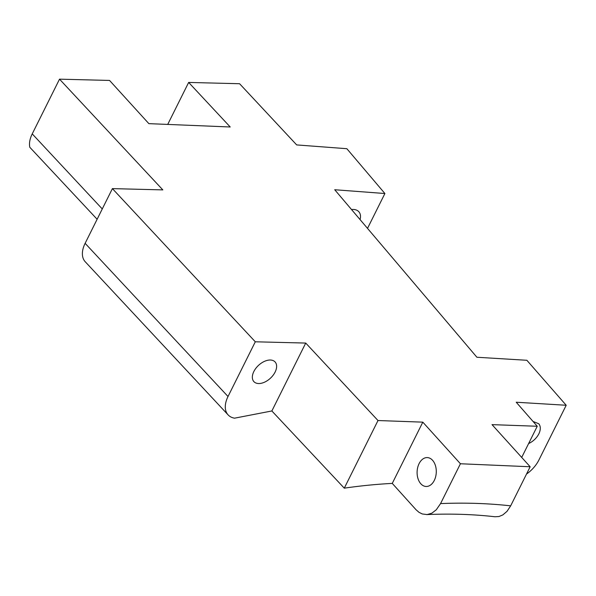 <?xml version="1.0" encoding="UTF-8"?>
<svg xmlns="http://www.w3.org/2000/svg" width="596" height="596" viewBox="0 0 596 596"><rect width="100%" height="100%" fill="white"/><g stroke="black" fill="none" stroke-linecap="round" stroke-linejoin="round"><path stroke-width="0.89" d="M188.656 82.434L230.22 126.985L148.866 123.648L109.552 80.438L59.518 79.164L162.82 189.893L112.406 188.619L255.304 341.791L305.726 343.065L377.998 420.53L422.81 422.147L460.425 463.755L530.157 466.757L492.028 424.635L537.242 426.259L516.225 402.233L566.2 405.265L526.864 360.282L476.897 357.25L334.721 189.737L384.897 193.521L346.85 148.702L296.681 144.917L239.592 83.731L188.656 82.434L167.722 124.422M102.266 208.95L32.236 133.884A26.291 15.921 137 0 0 29.8 147.272L97.126 219.261M32.236 133.884L59.518 79.164M426.684 514.594C450.427 513.551 473.179 514.274 494.941 516.754L498.941 516.531L502.838 514.914L507.017 511.346L510.668 505.848C488.161 503.337 464.791 502.584 440.563 503.59L436.279 509.781L431.877 513.171L427.101 514.572L422.288 513.968L419.01 512.337L416.045 509.744L392.265 483.401L422.81 422.147M510.668 505.848L530.157 466.757M255.304 341.791L228.022 396.504A26.291 15.921 -43 0 0 228.141 414.928A26.291 15.921 -43 0 0 234.563 418.176L271.865 410.964L344.279 488.161A644.425 396.288 -42.5 0 1 392.265 483.401M537.242 426.259L521.701 457.423M566.2 405.265L538.918 459.985A26.291 16.74 -41.2 0 1 526.506 474.081M533.025 421.447L538.791 423.763C540.781 426.349 540.795 429.723 538.844 433.888C536.564 438.187 533.152 441.42 528.6 443.588M367.516 228.38L384.897 193.521M351.521 209.531A14.46 9.402 -40.3 0 1 358.948 211.871A14.46 9.402 -40.3 0 1 360.051 219.581M432.547 460.276A14.46 9.588 92.5 0 1 435.669 476.644A14.46 9.588 92.5 0 1 426.065 486.478A14.46 9.588 92.5 0 1 420.828 483.788A14.46 9.588 92.5 0 1 417.714 467.428A14.46 9.588 92.5 0 1 427.31 457.586A14.46 9.588 92.5 0 1 432.547 460.276M275.121 372.053A14.46 8.754 -43 0 1 264.55 382.178A14.46 8.754 -43 0 1 253.911 381.641A14.46 8.754 -43 0 1 258.508 365.378A14.46 8.754 -43 0 1 275.054 361.914A14.46 8.754 -43 0 1 275.121 372.053M228.022 396.504L85.124 243.332A26.291 15.921 137 0 0 85.235 261.756L228.141 414.928M271.865 410.964L305.726 343.065M440.563 503.59L460.425 463.755M344.279 488.161L377.998 420.53M85.124 243.332L112.406 188.619"/></g></svg>

